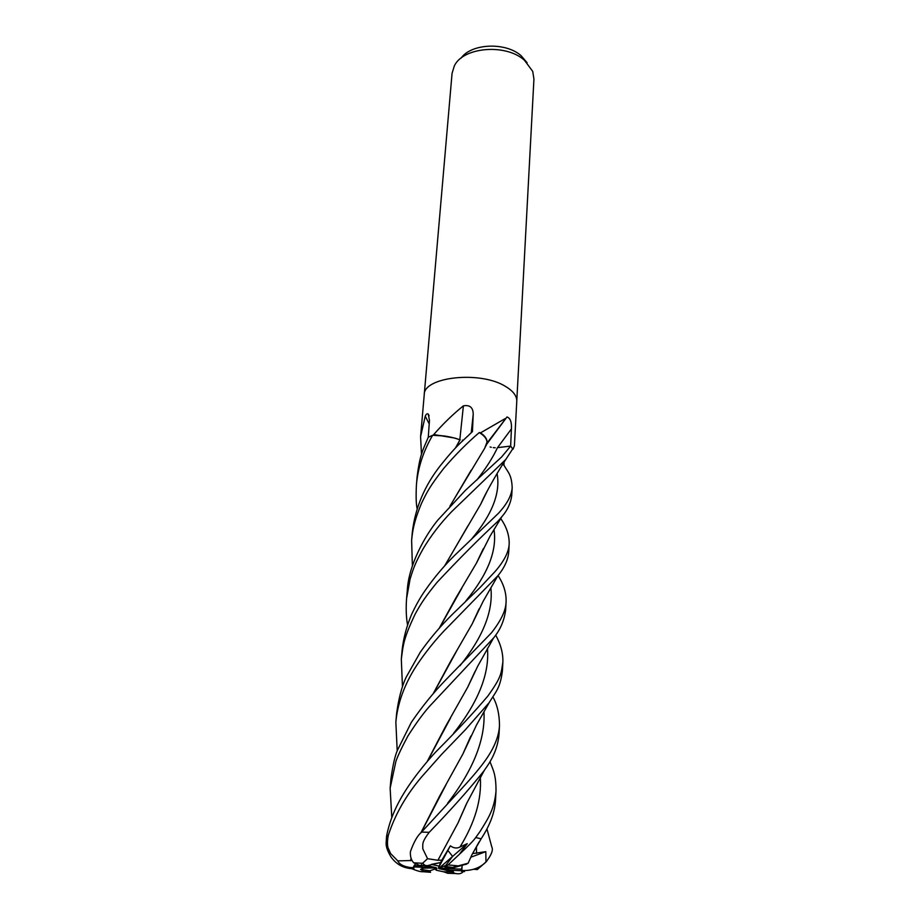 <?xml version="1.0" encoding="UTF-8"?>
<svg xmlns="http://www.w3.org/2000/svg" width="920" height="920" viewBox="0 0 920 920"><rect width="100%" height="100%" fill="white"/><g stroke="black" fill="none" stroke-linecap="round" stroke-linejoin="round"><path stroke-width="1.38" d="M504.114 462.047L503.895 465.106L502.492 464.588L503.907 465.117C507.828 472.259 511.623 474.237 512.175 487.611C511.692 495.351 507.092 503.93 498.387 513.348L459.229 550.988C448.58 560.912 438.575 572.183 429.203 584.798C424.281 591.744 419.485 597.724 411.723 614.146C406.594 626.221 403.374 638.365 402.063 650.589L402.04 650.796M476.778 480.091C486.128 468.119 493.028 457.297 497.478 447.649L510.646 446.085L501.63 456.964L465.543 490.21L437.862 520.041C425.19 535.405 408.549 565.041 407.261 590.594L407.215 591.111M439.07 868.514L450.294 870.274L460.989 870.665L461.748 871.516L462.173 865.444L461.587 869.17L439.691 868.273L451.731 868.216L455.078 866.939M452.64 870.355L453.33 871.792L438.886 868.641M434.827 868.802L436.322 870.228L443.727 871.826L453.33 871.792L453.974 873.149L455.779 873.54L447.822 873.298L453.974 873.149M421.452 867.445L423.625 868.135L420.555 869.377L429.755 870.803L436.839 868.388L436.322 870.228M420.555 869.377L423.901 871.401L423.108 871.711C420.808 871.942 417.024 870.918 411.746 868.652M516.764 401.361L533.933 79.051L532.726 71.403L524.457 60.26C505.873 43.332 463.024 47 454.33 65.918L452.065 73.335L424.212 394.898M516.775 401.258C516.936 396.002 513.233 391.092 505.69 386.538C480.677 370.53 423.407 376.751 424.223 394.795C423.407 376.751 480.677 370.53 505.69 386.538C513.233 391.092 516.936 396.002 516.775 401.258L514.395 445.855L513.038 449.224L510.646 446.085L511.416 428.927C511.819 422.13 510.335 418.14 507 416.955L487.013 443.06M527.114 62.744L521.145 55.74C505.816 41.871 471.293 43.343 461.092 58.121M487.002 441.554L487.048 442.025C486.795 438.69 484.23 435.551 479.343 432.595C484.909 436.022 487.439 439.622 486.944 443.417L487.048 442.025C487.048 438.84 484.874 435.781 480.516 432.86L505.149 418.623M459.827 439.714L463.392 405.846C469.901 404.708 473.179 407.548 473.213 414.345L472.443 431.606L471.534 432.423C462.702 441.289 457.619 444.015 440.645 465.278C424.603 485.541 415.15 507.955 412.286 532.53L412.24 533.036M463.346 440.197L462.357 440.151M460.195 439.875L454.905 438.092L433.745 434.539C443.06 423.844 452.939 414.276 463.392 405.846M422.015 452.858L421.693 453.836M421.44 453.606L420.589 436.632L425.247 416.139C426.259 414.011 427.248 413.322 428.225 414.069L429.467 420.348L428.272 437.241C423.315 449.374 420.026 453.433 417.105 476.87L416.449 484.553M433.147 435.079L428.272 437.241L432.641 435.275L445.061 436.057M479.987 432.676L479.274 432.561C483.862 435.298 486.427 438.242 486.979 441.37M429.214 423.901L425.247 416.139M440.76 435.574L432.745 435.275C442.761 435.275 451.823 436.804 459.942 439.863L459.942 439.863M503.872 465.094L502.504 464.588M486.829 444.038L507 416.955M465.899 864.236L451.731 868.216M438.403 867.951L440.668 862.511L447.867 850.436L452.617 856.405L439.403 867.939L438.403 867.951L447.867 850.436L440.668 862.511L426.914 865.755L420.681 865.927L413.758 862.833L422.567 863.259L427.558 858.705L422.774 848.78C422.97 844.422 421.245 842.743 429.237 832.301C450.673 810.14 468.774 789.843 483.552 771.397L484.46 770.109C488.773 764.071 497.616 751.858 499.042 734.056L499.502 725.431C498.916 736.839 493.764 749.087 484.069 762.185C478.526 769.787 469.671 780.091 457.539 793.109L421.544 832.106C417.599 835.418 413.897 841.904 410.435 851.575C410.067 856.37 411.171 860.119 413.758 862.833M460.253 865.95L451.513 867.721L444.682 866.778L452.628 856.405L445.728 865.456L439.403 867.939M413.459 866.847L434.573 867.916L423.625 868.135M420.497 865.893L414.058 865.662L415.38 864.133L413.241 867.652L413.919 868.733L413.804 867.18M420.98 865.409L421.521 864.455M438.943 866.076L431.319 864.397L440.668 862.511L441.807 860.165L437.909 860.269L458.079 822.836L466.681 803.39M424.315 865.777L421.026 865.904M427.121 865.685L436.195 867.663M436.322 867.847L424.798 866.042M490.003 761.702C492.775 769.419 496.087 773.755 496.006 791.096C494.339 809.209 488.6 817.731 480.091 831.438L475.72 837.533C473.777 840.431 468.315 846.02 459.344 854.335L467.256 843.64L452.628 856.405L447.867 850.425L450.351 845.813L441.807 860.154M495.696 635.11C500.791 644.391 503.182 653.418 502.872 662.17C500.928 673.601 502.136 676.085 487.876 696.026C474.812 711.459 458.321 729.203 438.426 749.259C432.86 754.607 415.288 774.444 403.88 793.258C395.025 807.656 389.24 822.02 386.538 836.349L386.112 843.433C386.043 846.768 387.596 851.184 390.793 856.658C395.91 863.937 402.741 867.928 411.309 868.63L413.919 868.733M412.022 860.499L397.773 860.89L390.609 853.553C387.435 849.298 386.676 843.214 388.32 835.279C395.025 814.579 406.122 795.121 421.613 776.917L441.726 754.25L465.152 729.974L489.175 702.638C495.811 691.553 500.147 688.597 502.412 670.852L502.86 662.423M492.947 696.981C497.214 704.697 499.399 714.173 499.502 725.431M391.793 817.661L390.137 788.13L395.899 761.38C397.75 755.964 401.752 747.511 407.893 736.034C415.667 723.775 422.843 713.908 429.41 706.456L493.568 637.974C500.25 629.901 504.275 620.563 505.655 609.96L505.678 609.581M498.053 575.529C503.723 584.2 506.402 592.974 506.092 601.864C505.804 606.981 504.85 615.537 491.522 632.776L445.774 679.869C433.412 692.633 421.912 706.813 411.297 722.407L397.509 750.099C395.025 755.607 392.84 765.164 390.954 778.769M407.548 624.921C406.203 617.665 405.869 608.948 406.548 598.759L410.09 579.105C413.137 568.939 415.253 562.856 423.234 548.619C431.123 535.428 440.622 523.089 451.72 511.589L505.793 459.448L512.693 448.925L510.634 446.073M451.513 867.721L468.165 863.19L471.856 854.887L481.137 838.81C489.98 825.309 494.764 812.532 495.512 800.481L496.006 791.096M397.21 750.927L395.853 722.223C397.405 704.743 403.397 687.309 413.839 669.921C420.037 659.732 431.71 643.919 443.693 631.293L497.846 575.793C504.666 567.456 508.311 559.291 508.783 551.322L508.794 550.999M500.721 518.547C506.425 526.688 509.243 534.991 509.197 543.433C509.024 551.563 504.298 560.947 495.041 571.584L479.78 587.799L452.697 614.043C440.864 625.634 430.019 638.399 420.187 652.337L406.088 677.327C401.706 686.849 398.544 698.935 396.6 713.598M402.454 686.469L401.315 659.157C403.236 645.806 402.822 639.998 415.127 614.169C420.704 603.853 425.741 596.183 437.092 582.314C459.379 558.543 479.665 538.188 497.927 521.26L501.883 516.649C507.414 510.393 510.703 503.263 511.761 495.282L511.773 495.029M486.956 828.908L491.74 846.791C493.442 849.827 491.51 854.921 485.955 862.063L485.829 851.655L472.546 853.61M459.344 854.335L448.063 864.926L444.682 866.778M454.905 438.092L459.988 439.772L455.469 447.971M487.048 442.025L484.702 448.235L486.944 443.417M490.13 446.982L491.315 447.304M493.258 447.637L495.236 447.764M410.607 860.752L411.205 858.682M421.061 832.669L446.05 784.702M463.404 752.801L470.258 737.357M455.676 447.764L460.034 439.841M410.481 860.683L411.136 858.463M420.808 832.968L439.541 796.26L462.967 753.859L470.902 736.023M417.128 508.645C416.093 504.171 415.863 496.144 416.438 484.564C418.036 467.36 423.43 450.926 432.641 435.275M433.32 693.599L456.815 650.647M472.661 622.84L479.09 608.925M433.09 693.864L450.593 661.353L472.247 623.806L483.195 601.197L497.846 575.805M465.83 864.478L468.165 863.19M444.682 565.788L480.723 504.206L487.554 490.394M444.889 565.558L467.958 525.768M481.068 503.435L486.979 491.475M467.256 843.64L459.966 847.021C456.849 848.631 453.652 848.228 450.351 845.813M486.565 444.578L485.104 447.35M471.074 470.35L450.098 505.977M466.026 804.724L458.459 821.882M440.473 855.611L437.885 860.338M449.891 506.195L484.702 448.235M437.909 860.269L427.558 858.705M412.378 565.685L411.619 540.281C412.597 531.806 413.126 523.606 421.521 503.32C426.891 492.166 429.628 486.599 443.773 468.337C455.308 454.836 467.141 442.911 479.274 432.561M439.323 628.245L461.805 588.202M476.962 562.016L482.827 549.688M439.093 628.486L455.699 598.23L476.572 562.902L483.448 548.469M473.639 869.25L477.296 869.572L486.691 861.327M427.466 761.196L450.604 717.865M468.05 686.389L474.72 672.117M427.236 761.461L445.211 727.064L467.705 687.206L475.375 670.818M413.241 867.652L410.504 867.548C403.627 866.571 399.383 864.351 397.773 860.89M443.727 871.826L447.822 873.298M426.914 865.755L424.948 865.317L422.567 863.259M463.231 871.562C461.736 873.551 459.252 874.218 455.768 873.54M461.748 871.516L464.508 871.608L463.956 870.538L461.299 870.435M485.955 862.063C480.079 867.686 472.742 870.515 463.956 870.538M423.901 871.401L430.572 872.298L429.755 870.803M485.829 851.655L470.822 857.221M423.108 871.711L430.572 872.298M471.27 432.664L473.213 414.345M497.536 447.637L511.416 428.927M388.32 835.279L386.538 836.349M429.237 832.301L421.544 832.106M481.137 838.81L475.72 837.533M452.375 867.387L445.498 866.467M447.568 803.309C473.305 769.902 485.438 739.381 483.977 711.746M459.931 665.815C483.092 636.893 493.396 610.869 490.854 587.753M476.572 853.38L476.422 846.607M471.063 539.672C492.05 514.889 500.721 492.855 497.065 473.558M459.966 847.021C474.95 822.687 481.735 799.526 480.32 777.538M465.876 600.909C487.864 574.275 497.225 550.471 493.982 529.483M453.663 733.24C478.365 701.96 489.624 673.624 487.45 648.255M410.504 867.548L411.309 868.63M424.948 865.317L418.784 865.513M420.589 436.632L424.223 394.795M429.134 415.84L428.225 414.069M390.954 778.745L390.149 788.13M506.069 602.14L505.655 609.96M509.197 543.421L508.783 551.322M512.175 487.611L511.761 495.282M448.063 864.926L457.688 865.823M462.967 753.859L476.502 725.006L489.175 702.638M480.723 504.206C486.542 490.578 501.929 465.152 505.77 459.459M471.868 854.864L479.101 841.904M458.079 822.836L466.992 802.769L484.414 770.166M476.572 562.902L490.038 536.176L501.883 516.649M467.705 687.206L477.756 666.115L493.568 637.974M390.609 853.553L386.112 843.433M402.063 650.578L401.315 659.168M396.6 713.609L395.853 722.223M407.261 590.582L406.617 597.931M412.286 532.577L411.619 540.281"/></g></svg>
